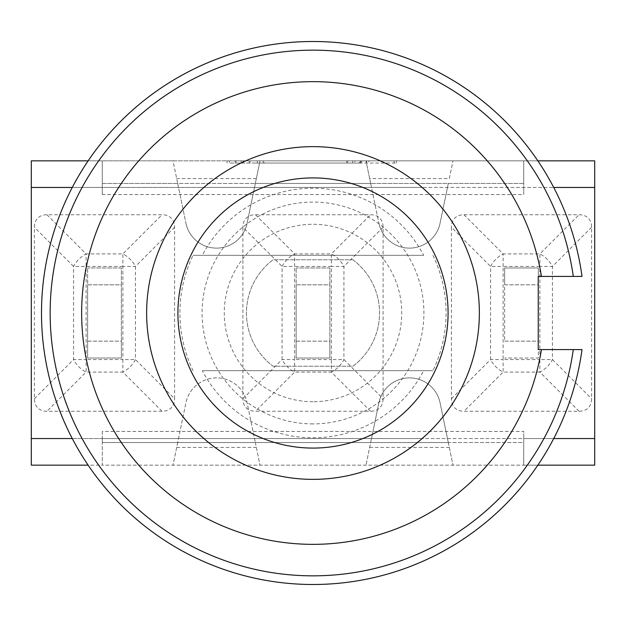<?xml version="1.0" encoding="UTF-8"?>
<svg xmlns="http://www.w3.org/2000/svg" width="626" height="626" viewBox="0 0 626 626"><rect width="100%" height="100%" fill="white"/><g stroke="black" fill="none" stroke-linecap="round" stroke-linejoin="round"><path stroke-width="0.47" stroke-dasharray="3.13 2.35" d="M87.64 341.17L121.358 341.17L121.358 284.83L87.64 284.83L87.64 341.17L121.358 341.17L121.358 358.025L87.64 358.025L87.64 267.975L87.64 284.83L121.358 284.83L121.358 267.975L87.64 267.975L121.358 267.975L121.358 358.025L87.64 358.025L87.64 341.17M174.591 227.285L135.427 266.449L122.876 266.449L122.876 253.906A17.747 10.243 -135 0 1 135.427 266.449L135.427 359.551A17.747 10.243 -45 0 1 122.876 372.094L122.876 359.551L135.427 359.551L174.591 398.715L174.591 227.285A30.737 17.747 -45 0 0 162.04 214.741L46.95 214.741A30.737 17.747 -135 0 0 34.407 227.285L34.407 398.715A30.737 17.747 135 0 0 46.95 411.259L162.04 411.259A30.737 17.747 45 0 0 174.591 398.715M162.04 411.259L122.876 372.094L86.114 372.094A17.747 10.243 45 0 1 73.571 359.551L86.114 359.551L86.114 372.094L46.95 411.259M34.407 398.715L73.571 359.551L73.571 266.449A17.747 10.243 135 0 1 86.114 253.906L86.114 266.449L73.571 266.449L34.407 227.285M296.145 341.17L329.855 341.17L329.855 284.83L296.145 284.83L296.145 341.17L329.855 341.17L329.855 358.025L296.145 358.025L296.145 267.975L296.145 284.83L329.855 284.83L329.855 267.975L296.145 267.975L329.855 267.975L329.855 358.025L296.145 358.025L296.145 341.17M242.911 398.715L282.076 359.551L294.619 359.551L294.619 372.094A17.747 10.243 45 0 1 282.076 359.551L282.076 266.449A17.747 10.243 135 0 1 294.619 253.906L294.619 266.449L282.076 266.449L242.911 227.285L242.911 398.715A30.737 17.747 135 0 0 248.514 409.6A30.737 17.747 135 0 0 255.455 411.259L370.545 411.259A30.737 17.747 45 0 0 377.486 409.6A30.737 17.747 45 0 0 383.089 398.715L383.089 227.285A30.737 17.747 -45 0 0 377.486 216.4A30.737 17.747 -45 0 0 370.545 214.741L255.455 214.741A30.737 17.747 -135 0 0 248.514 216.4A30.737 17.747 -135 0 0 242.911 227.285M255.455 214.741L294.619 253.906L331.381 253.906A17.747 10.243 -135 0 1 343.924 266.449L331.381 266.449L331.381 253.906L370.545 214.741M383.089 227.285L343.924 266.449L343.924 359.551A17.747 10.243 -45 0 1 331.381 372.094L331.381 359.551L343.924 359.551L383.089 398.715M504.642 341.17L538.36 341.17L538.36 284.83L504.642 284.83L504.642 341.17L538.36 341.17L538.36 358.025L504.642 358.025L538.36 358.025L538.36 267.975L504.642 267.975L504.642 284.83L538.36 284.83L538.36 267.975L504.642 267.975L504.642 341.17M451.409 398.715L490.573 359.551L503.124 359.551L503.124 372.094A17.747 10.243 45 0 1 490.573 359.551L490.573 266.449A17.747 10.243 135 0 1 503.124 253.906L503.124 266.449L490.573 266.449L451.409 227.285L451.409 398.715A30.737 17.747 135 0 0 463.96 411.259L579.05 411.259A30.737 17.747 45 0 0 591.593 398.715L591.593 227.285A30.737 17.747 -45 0 0 579.05 214.741L463.96 214.741A30.737 17.747 -135 0 0 451.409 227.285M463.96 214.741L503.124 253.906L539.886 253.906A17.747 10.243 -135 0 1 552.429 266.449L539.886 266.449L539.886 253.906L579.05 214.741M591.593 227.285L552.429 266.449L552.429 359.551A17.747 10.243 -45 0 1 539.886 372.094L539.886 359.551L552.429 359.551L591.593 398.715M448.302 442.535L452.989 465.165L448.302 442.535L370.67 442.535L365.991 465.165L370.67 442.535L255.33 442.535L260.009 465.165L255.33 442.535L370.67 442.535L378.894 402.8A31.237 31.237 0 0 1 440.078 402.8L448.302 442.535L440.078 402.8A31.237 31.237 0 0 0 378.894 402.8L370.67 442.535L448.302 442.535M72.272 438.544L102.281 438.544L102.281 465.165L173.011 465.165L177.698 442.535L102.281 442.535L102.281 465.165L523.719 465.165L173.011 465.165L177.698 442.535L102.281 442.535L102.281 465.165L31.3 465.165L31.3 160.835L102.281 160.835L102.281 183.465L177.698 183.465L173.011 160.835L260.009 160.835L255.33 183.465L370.67 183.465L365.991 160.835L370.67 183.465L523.719 183.465L523.719 160.835L594.7 160.835L594.7 465.165L523.719 465.165L523.719 438.544L553.728 438.544A271.496 271.496 0 0 1 72.272 438.544A271.496 271.496 0 0 1 72.272 187.456L203.849 187.456A166.359 166.359 0 0 0 396.18 457.074A166.359 166.359 0 0 0 396.18 168.926A166.359 166.359 0 0 0 146.641 313A166.359 166.359 0 0 1 396.18 168.926A166.359 166.359 0 0 1 396.18 457.074A166.359 166.359 0 0 1 146.641 313A166.359 166.359 0 0 0 422.151 438.544L523.719 438.544L523.719 431.447L102.281 431.447L102.281 438.544L422.151 438.544A166.359 166.359 0 0 0 422.151 187.456L553.728 187.456A271.496 271.496 0 0 0 72.272 187.456M449.312 178.582L452.989 160.835L449.312 178.582L369.661 178.582M422.151 187.456A166.359 166.359 0 0 0 203.849 187.456L422.151 187.456M423.661 255.33L193.058 255.33L423.661 255.33A124.785 124.785 0 0 0 202.339 255.33M202.339 370.67L432.942 370.67L202.339 370.67A124.785 124.785 0 0 0 423.661 370.67M573.283 276.402A262.85 262.85 0 0 0 171.125 91.732A262.85 262.85 0 0 0 171.125 534.268A262.85 262.85 0 0 0 573.283 349.598M553.728 187.456A271.496 271.496 0 0 1 582.016 276.402L538.243 276.402L538.243 349.598L582.016 349.598A271.496 271.496 0 0 1 553.728 438.544M432.942 255.33A133.088 133.088 0 0 1 432.942 370.67A133.088 133.088 0 0 0 432.942 255.33M193.058 370.67A133.088 133.088 0 0 1 193.058 255.33A133.088 133.088 0 0 0 193.058 370.67M146.641 313A166.359 166.359 0 0 0 313 479.36A166.359 166.359 0 0 0 479.36 313A166.359 166.359 0 0 0 313 146.641A166.359 166.359 0 0 0 146.641 313M313 401.728A88.728 88.728 0 0 1 236.159 268.64A88.728 88.728 0 0 1 389.841 268.64A88.728 88.728 0 0 1 313 401.728M352.923 259.767A66.544 66.544 0 0 1 352.923 366.233L273.077 366.233A66.544 66.544 0 0 1 273.077 259.767L352.923 259.767A66.544 66.544 0 0 1 352.923 366.233L273.077 366.233A66.544 66.544 0 0 1 273.077 259.767L352.923 259.767M313 423.904A110.904 110.904 0 0 1 216.956 257.544A110.904 110.904 0 0 1 409.044 257.544A110.904 110.904 0 0 1 313 423.904M88.149 160.835L173.011 160.835L177.698 183.465L255.33 183.465L260.009 160.835L537.851 160.835M537.851 465.165L523.719 465.165L523.719 442.535L102.281 442.535L102.281 438.544L31.3 438.544L31.3 187.456L102.281 187.456L102.281 161.14L102.281 194.553L523.719 194.553L523.719 187.456L594.7 187.456L594.7 438.544L523.719 438.544L523.719 464.86L523.719 438.544L102.281 438.544L102.281 465.165L88.149 465.165M102.281 194.553L102.281 183.465L177.698 183.465L185.922 223.2L177.698 183.465L370.67 183.465L378.894 223.2L370.67 183.465L523.719 183.465L523.719 160.835L102.281 160.835L102.281 183.465L523.719 183.465L102.281 183.465L102.281 187.456L523.719 187.456L523.719 161.14L523.719 194.553M359.16 163.057L229.304 163.057L359.16 163.057L359.16 160.835L394.114 160.835L394.114 163.057M394.114 160.835L264.25 160.835L264.25 163.057M264.25 160.835L257.333 160.835L257.333 163.057M257.333 160.835L368.863 160.835L368.863 163.057M368.863 160.835L361.765 160.835L361.765 163.057M361.765 160.835L250.236 160.835L250.236 163.057M250.236 160.835L243.318 160.835L243.318 163.057M243.318 160.835L354.848 160.835L354.848 163.057M354.848 160.835L347.751 160.835L347.751 163.057M347.751 160.835L236.221 160.835L236.221 163.057M236.221 160.835L229.304 160.835L229.304 163.057M229.304 160.835L359.16 160.835M255.111 163.057L396.336 163.057L255.111 163.057L255.111 160.835L396.336 160.835L255.111 160.835M366.64 160.835L366.64 163.057M360.764 160.835L360.764 163.057M249.234 160.835L249.234 163.057M241.096 160.835L241.096 163.057M352.626 160.835L352.626 163.057M346.749 160.835L346.749 163.057M235.22 160.835L235.22 163.057M227.081 160.835L227.081 163.057M360.169 160.835L360.169 163.057M396.336 160.835L396.336 163.057M263.249 160.835L263.249 163.057M247.106 223.2A31.237 31.237 0 0 1 185.922 223.2A31.237 31.237 0 0 0 247.106 223.2L255.33 183.465L247.106 223.2M440.078 223.2A31.237 31.237 0 0 1 378.894 223.2A31.237 31.237 0 0 0 440.078 223.2L448.302 183.465L440.078 223.2M102.281 431.447L102.281 442.535L523.719 442.535L523.719 431.447M177.698 442.535L255.33 442.535L177.698 442.535L185.922 402.8A31.237 31.237 0 0 1 247.106 402.8L255.33 442.535L247.106 402.8A31.237 31.237 0 0 0 185.922 402.8L177.698 442.535M46.95 214.741L86.114 253.906L122.876 253.906L162.04 214.741M122.876 266.449L86.114 266.449L86.114 359.551L122.876 359.551L122.876 266.449M331.381 359.551L331.381 266.449L294.619 266.449L294.619 359.551L331.381 359.551M370.545 411.259L331.381 372.094L294.619 372.094L255.455 411.259M539.886 359.551L539.886 266.449L503.124 266.449L503.124 359.551L539.886 359.551M579.05 411.259L539.886 372.094L503.124 372.094L463.96 411.259M369.661 447.418L449.312 447.418M256.339 178.582L176.689 178.582M176.689 447.418L256.339 447.418"/><path stroke-width="0.94" d="M573.283 276.402L582.016 276.402A271.496 271.496 0 0 0 166.798 84.228A271.496 271.496 0 0 0 166.798 541.772A271.496 271.496 0 0 0 582.016 349.598L541.435 349.598A231.346 231.346 0 0 1 186.884 506.95A231.346 231.346 0 0 1 186.884 119.05A231.346 231.346 0 0 1 541.435 276.402L573.283 276.402A262.85 262.85 0 0 0 171.125 91.732A262.85 262.85 0 0 0 171.125 534.268A262.85 262.85 0 0 0 573.283 349.598M541.435 276.402L538.243 276.402L538.243 349.598L541.435 349.598M146.641 313A166.359 166.359 0 0 1 396.18 168.926A166.359 166.359 0 0 1 396.18 457.074A166.359 166.359 0 0 1 146.641 313M313 448.083A135.083 135.083 0 0 1 177.917 313A135.083 135.083 0 0 1 313 177.917A135.083 135.083 0 0 1 448.083 313A135.083 135.083 0 0 1 313 448.083M72.272 187.456L31.3 187.456L31.3 438.544L72.272 438.544M553.728 438.544L594.7 438.544L594.7 187.456L553.728 187.456M594.7 438.544L594.7 465.165L537.851 465.165M88.149 465.165L31.3 465.165L31.3 438.544M31.3 187.456L31.3 160.835L88.149 160.835M537.851 160.835L594.7 160.835L594.7 187.456"/></g></svg>
